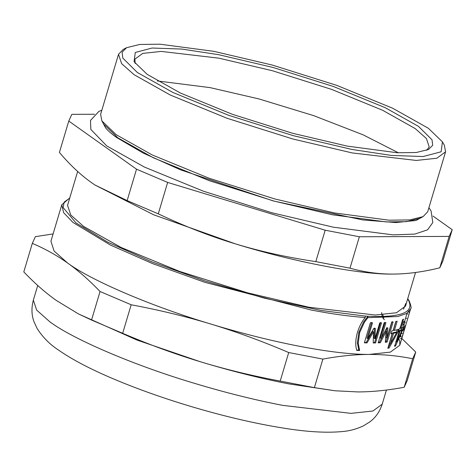 <?xml version="1.0" encoding="UTF-8"?>
<svg xmlns="http://www.w3.org/2000/svg" width="476" height="476" viewBox="0 0 476 476"><rect width="100%" height="100%" fill="white"/><g stroke="black" fill="none" stroke-linecap="round" stroke-linejoin="round"><path stroke-width="0.71" d="M380.61 322.454L374.618 342.553L375.534 342.934L373.238 342.97L373.458 331.814L372.577 331.427L366.151 342.53L364.497 342.476M374.618 342.553L373.243 342.577M374.439 328.029L374.13 338.287L375.04 338.668L379.747 322.865L381.526 322.835L375.534 342.934M371.643 322.413L366.937 338.216L367.793 338.597L373.821 328.398L375.326 328.41L375.04 338.668M366.151 342.53L367.014 342.91L364.39 342.821L370.382 322.722L372.506 322.799L367.793 338.597M373.458 331.814L367.014 342.91M402.726 330.582L403.696 327.327L405.225 325.715L404.255 328.97L402.726 330.582M403.166 328.63L404.255 328.97M402.993 324.448L404.082 324.745L404.969 321.77L403.88 321.478L402.993 324.448L403.029 326.619M407.063 313.172L404.546 321.758L404.005 321.818L404.439 321.937M405.094 322.115L404.005 321.818M399.876 336.49L401.101 336.931M399.792 336.288L401.048 336.145M401.149 333.016L402.238 333.319L401.786 333.42M404.082 324.745L404.249 325.411M406.95 313.732L408.039 314.035M408.235 311.637L408.289 312.155M408.89 312.06L408.979 311.596M400.703 334.58L400.78 336.068M381.651 312.553C381.776 315.987 382.698 318.367 384.418 319.693M382.817 314.815L383.787 317.944M367.877 317.665L397.865 316.51L406.641 313.434L410.651 308.805C411.603 308.383 411.068 305.651 409.051 300.606L408.426 300.178C414.691 312.363 401.208 317.718 367.99 316.243L367.877 317.665L364.455 322.216L359.66 332.581L358.208 343.184L359.624 350.419L356.81 350.437C355.227 345.6 355.435 339.596 357.434 332.421C359.297 326.399 361.909 321.431 365.276 317.504L365.318 316.088L321.139 310.471L264.656 298.22L204.835 280.929L151.737 261.824L107.784 242.171L76.005 222.935L63.106 207.548L64.183 202.068L69.68 198.2M407.652 298.952L408.426 300.178M405.736 303.539L403.523 309.192M407.813 299.202L408.408 299.588L408.444 300.35M400.387 338.371L401.476 338.686L401.214 340.465L410.651 308.805M401.643 338.138L401.476 338.686M401.815 338.192L404.903 328.083L401.696 338.156M405.974 324.448L404.903 328.083M408.36 311.905L409.449 312.22L409.36 312.976M402.095 330.07L401.03 329.719L398.912 330.891L399.965 331.254L396.847 341.714L402.095 330.07L399.965 331.254M398.912 330.891L398.715 331.558M395.794 341.357L396.847 341.714M396.383 341.554L395.526 343.41M402.071 327.726L401.435 329.85M398.097 332.022L398.959 329.136L399.888 328.779L402.631 319.575L403.571 319.164L400.828 328.369L403.529 326.78L402.398 330.558L395.544 345.969L394.646 346.361L399.025 331.665L398.097 332.022M397.978 331.302L399.025 331.665M394.491 345.606L395.544 345.969M401.952 330.409L402.398 330.558M399.769 328.006L400.828 328.369M396.704 332.492L395.669 332.123L392.527 332.944L393.545 333.313L390.427 343.779L396.704 332.492L393.545 333.313M392.527 332.944L389.41 343.404L390.427 343.779M390.332 343.743L388.089 347.653L389.106 348.021L387.833 348.283L392.212 333.587L391.099 333.236M397.192 329.719L396.395 332.379M395.949 321.473L393.39 330.058L394.402 330.427L398.46 329.315L397.335 333.087L389.106 348.021M392.212 333.587L390.927 333.819L391.784 330.933L393.075 330.701L395.818 321.496L397.145 321.223L394.402 330.427M396.294 332.724L397.335 333.087M392.123 321.574L386.131 341.673L387.119 342.048L385.316 342.286L386.173 331.379L385.209 331.004L379.384 342.351L378.313 342.411M386.131 341.673L385.364 341.774M386.905 327.53L386.03 337.555L387.012 337.936L391.718 322.133L393.111 321.949L387.119 342.048M384.971 322.276L380.259 338.073L381.205 338.46L386.667 328.018L387.875 327.91L387.012 337.936M379.384 342.351L380.33 342.732L378.182 342.845L384.18 322.746L385.911 322.657L381.205 338.46M386.173 331.379L380.33 342.732M365.318 316.088L367.99 316.243L363.646 321.835L358.856 332.206L357.399 342.803L358.791 350.038L356.726 350.098M358.737 350.211L359.57 350.592M358.791 350.038L359.624 350.419M399.727 341.131L399.792 345.231L390.374 352.115L369.12 354.436C351.288 354.453 328.327 351.782 300.231 346.433C272.01 340.989 242.355 333.569 211.279 324.174C152.528 306.705 91.16 280.578 67.515 262.966L54.074 250.977L50.92 241.225L61.779 204.799L63.611 212.683L73.036 222.5L110.432 245.057L152.481 263.573L204.864 282.333L311.09 310.007C331.754 313.958 349.812 316.457 365.276 317.504M398.823 338.858L399.673 340.947M415.542 272.474L405.516 306.104L396.502 312.744L375.213 315.023L309.073 307.27L247.693 292.865L179.702 271.445L121.059 247.443L83.627 226.415L70.751 214.985L67.55 205.352L77.653 171.461M415.732 352.038L407.224 380.574L404.178 387.274C387.744 390.332 372.333 391.885 357.94 391.932L335.039 390.778L314.38 387.631L280.203 381.08C252.054 375.808 225.35 369.34 200.099 361.671C174.847 354.019 149.036 344.565 122.665 333.307L131.174 304.765C159.329 310.043 186.027 316.51 211.279 324.174C236.536 331.826 262.347 341.28 288.712 352.543L322.889 359.094C339.317 356.036 354.727 354.483 369.12 354.436C383.519 354.37 398.037 355.804 412.686 358.737L415.732 352.038L401.643 338.335M280.203 381.08L288.712 352.543M122.665 333.307L91.541 320.05L100.049 291.514L131.174 304.765M91.541 320.05L78.54 313.964L56.335 300.463C45.476 292.758 34.629 283.244 23.8 271.915L32.308 243.379C44.922 248.716 56.656 255.243 67.515 262.966C78.373 270.677 89.22 280.191 100.049 291.514M53.098 233.918L35.355 236.679L32.308 243.379M404.178 387.274L412.686 358.737M314.38 387.631L322.889 359.094M335.039 390.778L289.051 383.93C260.83 378.485 231.175 371.066 200.099 361.671L136.886 340.025L78.54 313.964M315.82 261.621C287.343 257.421 260.485 251.489 235.233 243.819C209.975 236.173 184.325 226.177 158.282 213.843L127.151 200.592L94.92 184.985L91.469 182.611C80.605 174.906 69.918 164.857 59.411 152.457L68.776 121.047L136.517 169.182L167.641 182.433L325.179 230.211L315.82 261.621L349.991 268.172L359.356 236.762L449.154 236.405L439.788 267.815C423.039 271.945 407.468 274.033 393.075 274.081C378.676 274.146 364.318 272.177 349.991 268.172M167.641 182.433L158.282 213.843M136.517 169.182L127.151 200.592M94.599 114.258L71.822 114.347L68.776 121.047M325.179 230.211L359.356 236.762M393.075 274.081L393.598 274.081L393.075 274.081C361.082 274.819 293.71 261.901 235.233 243.819L153.593 214.765L94.986 185.033M449.154 236.405L452.2 229.706L442.835 261.116L439.788 267.815M452.2 229.706L433.005 216.062M135.19 63.457L134.869 59.179L142.723 53.395L161.263 51.414L218.871 58.167L272.326 70.716L331.546 89.369L382.621 110.271L415.227 128.591L426.437 138.546L429.227 146.935L426.615 150.333M218.496 54.657L272.944 67.437L333.26 86.436L385.28 107.725L418.493 126.384L432.029 139.807L432.672 145.305L428.513 149.494L416.298 152.504L397.317 152.754L347.194 146.102L292.746 133.322L232.431 114.323L180.41 93.028L147.203 74.375L134.065 61.713L135.285 52.467L152.052 48.028L181.772 49.064L218.496 54.657M213.819 51.331L272.224 65.039L336.925 85.424L392.73 108.26L428.358 128.276L442.448 141.854L441.139 151.779L423.146 156.539L391.272 155.426L351.871 149.428L293.466 135.714L228.766 115.335L172.961 92.493L137.338 72.483L122.814 58.084L122.118 52.187L126.586 47.689L139.688 44.464L160.055 44.197L213.819 51.331M442.448 141.854L444.352 145.234L445.584 151.808L436.855 158.234L416.256 160.442L352.246 152.939L292.847 138.992L227.052 118.268L170.301 95.039L134.071 74.69L121.612 63.629L118.512 54.306L123.141 49.48L126.586 47.689M445.584 151.808L427.692 211.808L423.069 216.634L409.741 219.918L389.035 220.192L334.36 212.933L274.961 198.992L209.16 178.262L152.415 155.039L116.186 134.684L101.852 120.874L100.626 114.305L118.512 54.306M421.189 217.478L419.624 218.419L406.516 221.649L386.155 221.917L332.391 214.783L273.98 201.068L209.279 180.69L153.48 157.848L117.852 137.838L103.762 124.26L101.852 120.874M422.349 217.008L416.018 220.471L395.889 222.566L362.801 219.942L273.379 200.967L180.416 169.795L143.032 152.975L116.596 137.504C111.402 133.768 107.754 130.579 105.654 127.949L102.251 121.582M428.924 207.679L431.095 211.011L432.797 222.554L427.597 229.825L414.792 234.091L393.093 234.87L333.432 227.207L271.713 212.718L203.335 191.179L144.365 167.046L106.719 145.894L90.845 129.436L90.476 120.487L98.812 111.467L101.858 110.176M157.419 80.956L210.089 87.626L258.98 98.943L313.642 115.626L363.236 134.886L398.43 152.808M402.083 330.415L403.178 330.719M403.095 324.721L404.183 325.013M405.778 318.218L406.867 318.521M399.947 336.33L400.304 336.425M363.646 321.835L364.455 322.216M357.399 342.803L358.208 343.184M358.856 332.206L359.66 332.581M386.435 390.034L382.222 404.154L372.916 411.008L350.943 413.364L282.667 405.362C254.44 399.911 224.791 392.492 193.714 383.103C134.958 365.627 73.596 339.507 49.944 321.895L36.658 310.096L33.35 300.154L37.729 285.475M400.84 333.325L401.934 333.622M404.207 322.109L405.296 322.413M399.792 345.231L401.214 340.459M408.408 299.588L407.742 298.642M69.776 197.891L61.779 204.799M419.624 218.419L423.069 216.634M382.222 404.154C379.681 411.8 375.51 417.738 369.715 421.962L363.563 425.794C356.702 429.007 349.795 430.911 342.845 431.5C326.744 433.112 306.562 431.916 282.292 427.918C255.029 423.509 225.588 416.661 193.976 407.373C164.869 398.763 138.088 389.297 113.639 378.967C90.511 369.221 72.007 359.499 58.137 349.806C49.647 344.255 42.632 337.133 37.098 328.44L34.052 321.853C31.529 315.154 31.297 307.924 33.35 300.154"/></g></svg>
